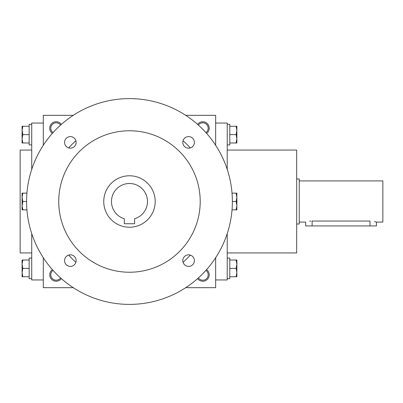 <?xml version="1.0" encoding="UTF-8"?>
<svg xmlns="http://www.w3.org/2000/svg" width="403" height="403" viewBox="0 0 403 403"><rect width="100%" height="100%" fill="white"/><g stroke="black" fill="none" stroke-linecap="round" stroke-linejoin="round"><path stroke-width="0.6" d="M198.382 125.086A5.385 5.385 0 0 1 208.175 128.189A5.385 5.385 0 0 1 205.888 132.592M73.25 115.329L43.302 115.329L43.302 145.276M43.302 257.724L43.302 287.671L73.25 287.671M215.65 145.276L215.65 115.329L185.697 115.329M185.697 287.671L215.65 287.671L215.65 257.724M197.596 124.386A6.433 6.433 0 0 1 209.217 128.189A6.433 6.433 0 0 1 206.588 133.378M61.352 124.386A6.433 6.433 0 0 0 49.73 128.189A6.433 6.433 0 0 0 52.365 133.378M206.588 269.622A6.433 6.433 0 0 1 204.784 280.926A6.433 6.433 0 0 1 197.596 278.614M52.365 269.622A6.433 6.433 0 0 0 54.163 280.926A6.433 6.433 0 0 0 61.352 278.614M43.302 279.954L31.726 279.954L31.726 233.629M31.726 169.371L31.726 123.046L43.302 123.046M31.726 252.948L20.15 252.948L20.15 150.052L31.726 150.052M227.221 252.948L296.679 252.948L296.679 150.052L227.221 150.052M215.65 279.954L227.221 279.954L227.221 233.629M227.221 169.371L227.221 123.046L215.65 123.046M53.06 270.408A5.385 5.385 0 0 0 54.536 279.949A5.385 5.385 0 0 0 60.566 277.914M205.888 270.408A5.385 5.385 0 0 1 204.412 279.949A5.385 5.385 0 0 1 198.382 277.914M60.566 125.086A5.385 5.385 0 0 0 50.778 128.189A5.385 5.385 0 0 0 53.06 132.592M134.617 223.751L124.331 223.751L124.331 218.753A18.004 18.004 0 0 1 114.82 191.037A18.004 18.004 0 0 1 144.128 191.037A18.004 18.004 0 0 1 134.617 218.753L134.617 223.751M68.686 255.074A81.028 81.028 0 0 0 75.9 262.288M183.048 262.288A81.028 81.028 0 0 0 190.266 255.074M190.266 147.926A81.028 81.028 0 0 0 183.048 140.712M75.9 140.712A81.028 81.028 0 0 0 68.686 147.926M26.583 201.5A102.896 102.896 0 0 0 180.922 290.608A102.896 102.896 0 0 0 180.922 112.392A102.896 102.896 0 0 0 26.583 201.5L22.825 201.5L22.079 205.681L22.079 197.319L22.825 201.5M58.737 201.5A70.742 70.742 0 0 0 164.842 262.761A70.742 70.742 0 0 0 164.842 140.239A70.742 70.742 0 0 0 58.737 201.5M64.571 142.385A5.788 5.788 0 0 0 73.255 147.397A5.788 5.788 0 0 0 73.255 137.373A5.788 5.788 0 0 0 64.571 142.385M182.801 142.385A5.788 5.788 0 0 0 191.485 147.397A5.788 5.788 0 0 0 191.485 137.373A5.788 5.788 0 0 0 182.801 142.385M64.571 260.615A5.788 5.788 0 0 0 73.255 265.627A5.788 5.788 0 0 0 73.255 255.603A5.788 5.788 0 0 0 64.571 260.615M182.801 260.615A5.788 5.788 0 0 0 191.485 265.627A5.788 5.788 0 0 0 191.485 255.603A5.788 5.788 0 0 0 182.801 260.615M103.752 201.5A25.721 25.721 0 0 0 142.335 223.776A25.721 25.721 0 0 0 142.335 179.224A25.721 25.721 0 0 0 103.752 201.5M22.825 260.021L22.079 264.202L22.825 268.383L22.079 272.559L22.079 260.021L29.152 260.021M29.152 268.383L22.825 268.383M22.079 276.74L22.079 272.559L22.825 276.74L22.079 276.74M31.726 278.669L29.152 278.669L29.152 258.091L31.726 258.091M29.152 276.74L22.825 276.74M22.825 193.138L22.079 197.319L22.079 193.138L26.92 193.138M22.079 209.862L22.079 205.681L22.825 209.862L22.079 209.862M26.92 209.862L22.825 209.862M22.825 126.26L22.079 130.441L22.825 134.617L22.079 138.798L22.079 126.26L29.152 126.26M29.152 134.617L22.825 134.617M22.079 142.979L22.079 138.798L22.825 142.979L22.079 142.979M31.726 144.909L29.152 144.909L29.152 124.331L31.726 124.331M29.152 142.979L22.825 142.979M236.123 276.74L236.868 272.559L236.123 268.383L236.868 264.202L236.868 276.74L229.796 276.74M229.796 268.383L236.123 268.383M236.868 260.021L236.868 264.202L236.123 260.021L236.868 260.021M227.221 258.091L229.796 258.091L229.796 278.669L227.221 278.669M229.796 260.021L236.123 260.021M236.123 209.862L236.868 205.681L236.123 201.5L236.868 197.319L236.868 209.862L232.027 209.862M232.37 201.5L236.123 201.5M236.868 193.138L236.868 197.319L236.123 193.138L236.868 193.138M232.027 193.138L236.123 193.138M236.123 142.979L236.868 138.798L236.123 134.617L236.868 130.441L236.868 142.979L229.796 142.979M229.796 134.617L236.123 134.617M236.868 126.26L236.868 130.441L236.123 126.26L236.868 126.26M227.221 124.331L229.796 124.331L229.796 144.909L227.221 144.909M229.796 126.26L236.123 126.26M299.248 180.922L382.85 180.922L382.85 222.078L376.417 222.078L376.417 225.937L305.681 225.937L305.681 222.078L299.248 222.078M296.679 178.992L299.248 178.992L299.248 224.008L296.679 224.008M312.108 225.937L312.108 221.051C303.812 222.174 303.812 222.174 312.108 221.051L369.989 221.051C378.286 222.174 378.286 222.174 369.989 221.051L369.989 225.937M375.928 221.932L374.538 221.569M310.844 221.091L309.645 221.202"/></g></svg>
